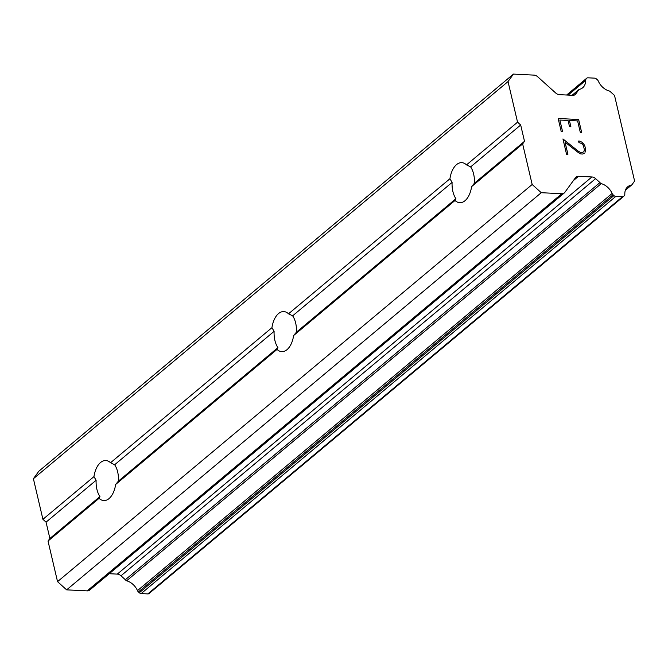 <?xml version="1.0" encoding="UTF-8"?>
<svg xmlns="http://www.w3.org/2000/svg" width="668" height="668" viewBox="0 0 668 668"><rect width="100%" height="100%" fill="white"/><g stroke="black" fill="none" stroke-linecap="round" stroke-linejoin="round"><path stroke-width="1" d="M99.056 498.345L99.941 496.566A20.048 11.181 92.9 0 1 96.125 480.267L93.963 476.618A20.048 11.181 92.9 0 1 100.567 462.498A20.048 11.181 92.9 0 1 105.794 460.519A20.048 11.181 92.9 0 1 110.537 462.74L114.645 464.761A20.048 11.181 92.9 0 1 118.47 481.069L115.639 484.467A20.048 11.181 92.9 0 1 109.034 498.587A20.048 11.181 92.9 0 1 103.799 500.566A20.048 11.181 92.9 0 1 99.056 498.345L48.021 541.047L57.54 581.644L66.633 589.852L87.191 590.879A5.728 4.225 50.1 0 0 89.654 590.111L564.285 192.96A5.728 4.225 -129.9 0 1 561.821 193.728L87.191 590.879M277.045 349.414L277.93 347.636A20.048 11.181 92.9 0 1 274.105 331.336L271.943 327.687A20.048 11.181 92.9 0 1 278.548 313.559A20.048 11.181 92.9 0 1 283.783 311.589A20.048 11.181 92.9 0 1 288.526 313.81L292.634 315.83A20.048 11.181 92.9 0 1 296.458 332.138L293.619 335.536A20.048 11.181 92.9 0 1 287.015 349.656A20.048 11.181 92.9 0 1 281.787 351.635A20.048 11.181 92.9 0 1 277.045 349.414L115.639 484.467M456.536 164.629A20.048 11.181 92.9 0 1 461.772 162.658A20.048 11.181 92.9 0 1 466.514 164.879L470.623 166.9A20.048 11.181 92.9 0 1 474.439 183.199L471.608 186.606A20.048 11.181 92.9 0 1 465.003 200.726A20.048 11.181 92.9 0 1 459.768 202.696A20.048 11.181 92.9 0 1 455.025 200.475L455.918 198.705A20.048 11.181 92.9 0 1 452.094 182.406L449.931 178.748A20.048 11.181 92.9 0 1 456.536 164.629M578.63 119.505L558.156 118.495L578.63 119.505L581.653 132.406L580.292 132.339L577.611 120.916L569.42 120.507L570.856 126.728M569.42 120.507L570.881 126.728L569.52 126.661L568.059 120.44L559.842 120.048L562.523 131.454L561.178 131.387L558.156 118.478M559.867 120.031L562.548 131.454M581.628 132.406L578.605 119.522M583.899 151.644L582.329 152.521L583.924 151.628L584.366 149.699L583.423 145.674L582.053 143.678L578.905 142.551L578.555 141.04L579.782 141.107L578.555 141.065M579.782 141.107L582.028 142.259L579.757 141.123M582.028 142.259L583.256 143.428L582.003 142.276M583.281 143.411L584.759 145.632L583.256 143.428M584.759 145.632L585.761 149.899L584.734 145.649M585.761 149.899L585.26 152.028L585.736 149.916M584.533 153.055L582.788 154.032L580.768 153.932L578.555 152.763L565.061 142.159L567.909 154.3L566.539 154.233L562.957 138.944L578.446 151.327L580.55 152.413L582.346 152.504L580.525 152.438L578.43 151.344L562.965 138.994M567.884 154.3L565.036 142.175M564.285 192.96A5.728 4.225 -129.9 0 0 564.811 192.392L575.54 177.621A5.728 4.225 -129.9 0 1 576.075 177.053A5.728 4.225 -129.9 0 1 578.538 176.294L591.906 176.962A5.728 4.225 -129.9 0 1 595.614 178.64L599.964 182.581A2.864 2.113 -129.9 0 0 601.242 183.633A13.744 10.137 -129.9 0 1 612.113 193.478A2.864 2.113 -129.9 0 0 613.049 194.772L613.942 195.582A2.864 2.113 -129.9 0 0 615.796 196.417L622.442 196.751A2.864 2.113 -129.9 0 0 623.678 196.367A2.864 2.113 -129.9 0 0 623.945 196.083L624.522 195.273A2.864 2.113 -129.9 0 0 624.822 194.046A13.744 10.137 -129.9 0 1 627.753 186.756A13.744 10.137 -129.9 0 1 631.519 185.053A2.755 2.037 -129.9 0 0 631.828 184.852A2.755 2.037 -129.9 0 0 631.961 184.719L634.6 181.053L614.518 95.449L610.076 91.432A2.755 2.037 -129.9 0 0 609.466 91.048A13.744 10.137 -129.9 0 1 598.344 81.154A2.864 2.113 -129.9 0 0 597.459 79.876L596.482 78.991A2.864 2.113 -129.9 0 0 594.62 78.148L587.982 77.814A2.864 2.113 -129.9 0 0 586.746 78.198A2.864 2.113 -129.9 0 0 586.479 78.49L585.945 79.225A2.864 2.113 -129.9 0 0 585.602 80.461A13.744 10.137 -129.9 0 1 582.671 87.767A13.744 10.137 -129.9 0 1 579.148 89.437A2.864 2.113 -129.9 0 0 578.847 89.629A2.864 2.113 -129.9 0 0 578.346 90.389L575.758 93.979A5.728 4.225 -129.9 0 1 575.223 94.564A5.728 4.225 -129.9 0 1 572.76 95.324L559.392 94.656A5.728 4.225 -129.9 0 1 555.692 92.994L537.698 76.787A5.728 4.225 -129.9 0 0 533.999 75.117L513.441 74.09L508.031 81.571L517.55 122.169L520.681 125.008L524.505 141.307L522.643 143.896L532.171 184.493L541.264 192.701L561.821 193.728M513.441 74.09L38.819 471.249L33.4 478.731L42.919 519.32L46.059 522.159L49.883 538.466L48.021 541.047M109.26 573.712L117.276 574.113A5.728 4.225 -129.9 0 1 120.992 575.791L125.342 579.732A2.864 2.113 50.1 0 0 126.619 580.793A13.744 10.137 -129.9 0 1 137.483 590.629A2.864 2.113 50.1 0 0 138.418 591.923L139.311 592.733A2.864 2.113 50.1 0 0 141.173 593.576L147.812 593.91A2.864 2.113 50.1 0 0 149.047 593.526L623.678 196.367M455.025 200.475L293.619 335.536M532.171 184.493L57.54 581.644M522.643 143.896L471.608 186.606M455.918 198.705L296.458 332.138M452.094 182.406L292.634 315.83M449.931 178.748L288.526 313.81M277.93 347.636L118.47 481.069M274.105 331.336L114.645 464.761M271.943 327.687L110.537 462.74M99.941 496.566L49.883 538.466M96.125 480.267L46.059 522.159M93.963 476.618L42.919 519.32M541.264 192.701L66.633 589.852M599.964 182.581L125.342 579.732M601.242 183.633L126.619 580.793M631.519 185.053L625.407 190.163M631.669 184.961L625.382 190.221M578.346 90.389L572.468 95.307M508.031 81.571L33.4 478.731M517.55 122.169L466.514 164.879M520.681 125.008L470.623 166.9M524.505 141.307L474.439 183.199M578.538 176.294L573.369 180.619M591.906 176.962L117.276 574.113M595.614 178.64L120.992 575.791M612.113 193.478L137.483 590.629M613.049 194.772L138.418 591.923M613.942 195.582L139.311 592.733M615.796 196.417L141.173 593.576M622.442 196.751L147.812 593.91M586.479 78.49L566.715 95.023M585.945 79.225L567.048 95.04M585.602 80.461L568.117 95.09M575.758 93.979L574.555 94.99M631.828 184.852L625.373 190.246M586.746 78.198L566.648 95.015M578.847 89.629L572.084 95.29"/></g></svg>
